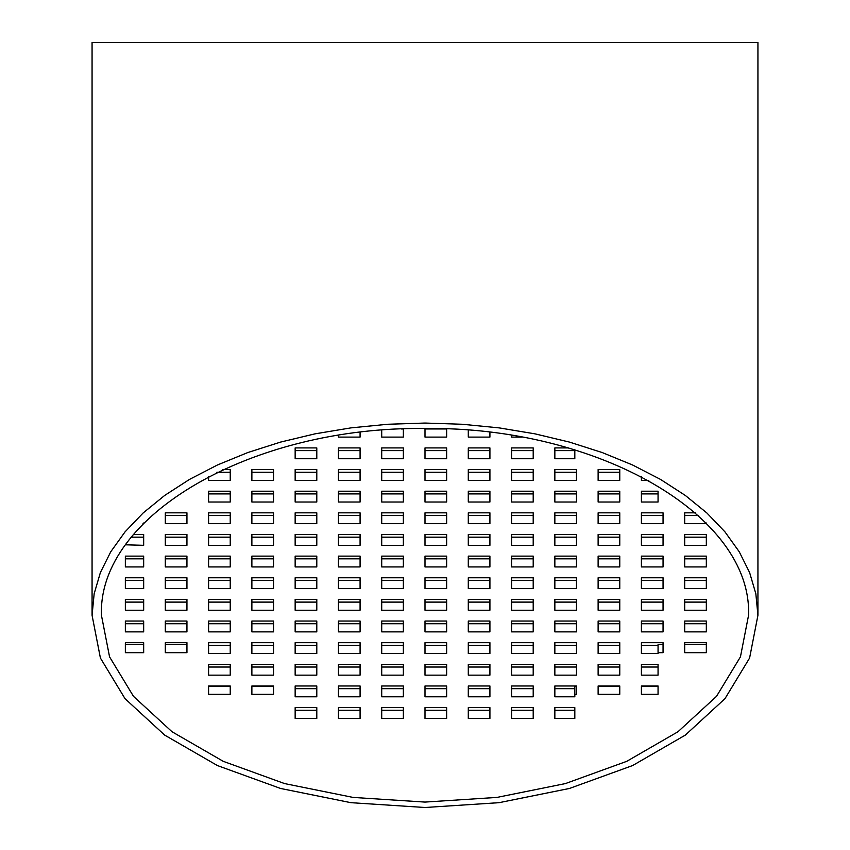<?xml version="1.0" encoding="UTF-8"?>
<svg xmlns="http://www.w3.org/2000/svg" width="850" height="850" viewBox="0 0 850 850"><rect width="100%" height="100%" fill="white"/><g stroke="black" fill="none" stroke-linecap="round" stroke-linejoin="round"><path stroke-width="1.27" d="M425 428.474C252.046 426.381 97.814 515.429 101.437 615.283L109.554 656.848L133.482 696.331L172.029 731.754L223.263 761.334L284.612 783.583L353.005 797.406L425 802.081L496.995 797.406L565.388 783.583L626.737 761.334L677.971 731.754L716.518 696.331L740.446 656.848L748.563 615.283C752.186 515.429 597.954 426.381 425 428.474L425 437.102L446.643 437.102L446.643 428.889M425 423.056L387.728 424.267L350.912 427.879L315.042 433.84L280.543 442.096L247.871 452.519L217.419 464.993L189.582 479.358L164.698 495.433L143.097 513.007L125.035 531.877L110.744 551.788L100.406 572.507L94.159 593.757L92.066 615.283L100.406 658.049L125.035 698.679L164.698 735.122L217.419 765.563L280.543 788.46L350.912 802.676L425 807.5L499.088 802.676L569.457 788.46L632.581 765.563L685.302 735.122L724.965 698.679L749.594 658.049L757.934 615.283L755.841 593.757L749.594 572.507L739.256 551.788L724.965 531.877L706.903 513.007L685.302 495.433L660.418 479.358L632.581 464.993L602.129 452.519L569.457 442.096L534.958 433.84L499.088 427.879L462.272 424.267L425 423.056M92.066 615.283L92.066 42.5L757.934 42.5L757.934 615.283M554.848 707.614L574.823 707.614L574.823 718.431L554.848 718.431L554.848 707.614M574.823 688.67L554.848 688.67M574.823 696.787L554.848 696.787L554.848 685.971L576.491 685.971L576.491 694.291L574.823 694.291L574.823 696.787M706.329 623.741L684.696 623.741M706.329 602.108L684.696 602.108M706.329 580.465L684.696 580.465M706.329 558.822L684.696 558.822M706.329 537.179L684.696 537.179M698.583 515.536L684.696 515.536M663.053 623.741L641.41 623.741M663.053 602.108L641.41 602.108M663.053 580.465L641.41 580.465M663.053 558.822L641.41 558.822M663.053 537.179L641.41 537.179M663.053 515.536L641.41 515.536M619.767 667.027L598.124 667.027M619.767 645.384L598.124 645.384M619.767 623.741L598.124 623.741M619.767 602.108L598.124 602.108M619.767 580.465L598.124 580.465M619.767 558.822L598.124 558.822M619.767 537.179L598.124 537.179M619.767 515.536L598.124 515.536M619.767 493.903L598.124 493.903M619.767 472.26L598.124 472.26M576.491 667.027L554.848 667.027M576.491 645.384L554.848 645.384M576.491 623.741L554.848 623.741M576.491 602.108L554.848 602.108M576.491 580.465L554.848 580.465M576.491 558.822L554.848 558.822M576.491 537.179L554.848 537.179M576.491 515.536L554.848 515.536M576.491 493.903L554.848 493.903M576.491 472.26L554.848 472.26M533.205 710.313L511.562 710.313M533.205 688.67L511.562 688.67M533.205 667.027L511.562 667.027M533.205 645.384L511.562 645.384M533.205 623.741L511.562 623.741M533.205 602.108L511.562 602.108M533.205 580.465L511.562 580.465M533.205 558.822L511.562 558.822M533.205 537.179L511.562 537.179M533.205 515.536L511.562 515.536M533.205 493.903L511.562 493.903M533.205 472.26L511.562 472.26M533.205 450.617L511.562 450.617M489.919 710.313L468.286 710.313M489.919 688.67L468.286 688.67M489.919 667.027L468.286 667.027M489.919 645.384L468.286 645.384M489.919 623.741L468.286 623.741M489.919 602.108L468.286 602.108M489.919 580.465L468.286 580.465M489.919 558.822L468.286 558.822M489.919 537.179L468.286 537.179M489.919 515.536L468.286 515.536M489.919 493.903L468.286 493.903M489.919 472.26L468.286 472.26M489.919 450.617L468.286 450.617M446.643 710.313L425 710.313M446.643 688.67L425 688.67M446.643 667.027L425 667.027M446.643 645.384L425 645.384M446.643 623.741L425 623.741M446.643 602.108L425 602.108M446.643 580.465L425 580.465M446.643 558.822L425 558.822M446.643 537.179L425 537.179M446.643 515.536L425 515.536M446.643 493.903L425 493.903M446.643 472.26L425 472.26M446.643 450.617L425 450.617M403.357 710.313L381.714 710.313M403.357 688.67L381.714 688.67M403.357 667.027L381.714 667.027M403.357 645.384L381.714 645.384M403.357 623.741L381.714 623.741M403.357 602.108L381.714 602.108M403.357 580.465L381.714 580.465M403.357 558.822L381.714 558.822M403.357 537.179L381.714 537.179M403.357 515.536L381.714 515.536M403.357 493.903L381.714 493.903M403.357 472.26L381.714 472.26M403.357 450.617L381.714 450.617M360.081 710.313L338.438 710.313M360.081 688.67L338.438 688.67M360.081 667.027L338.438 667.027M360.081 645.384L338.438 645.384M360.081 623.741L338.438 623.741M360.081 602.108L338.438 602.108M360.081 580.465L338.438 580.465M360.081 558.822L338.438 558.822M360.081 537.179L338.438 537.179M360.081 515.536L338.438 515.536M360.081 493.903L338.438 493.903M360.081 472.26L338.438 472.26M360.081 450.617L338.438 450.617M316.795 710.313L295.152 710.313M316.795 688.67L295.152 688.67M316.795 667.027L295.152 667.027M316.795 645.384L295.152 645.384M316.795 623.741L295.152 623.741M316.795 602.108L295.152 602.108M316.795 580.465L295.152 580.465M316.795 558.822L295.152 558.822M316.795 537.179L295.152 537.179M316.795 515.536L295.152 515.536M316.795 493.903L295.152 493.903M316.795 472.26L295.152 472.26M316.795 450.617L295.152 450.617M273.509 667.027L251.876 667.027M273.509 645.384L251.876 645.384M273.509 623.741L251.876 623.741M273.509 602.108L251.876 602.108M273.509 580.465L251.876 580.465M273.509 558.822L251.876 558.822M273.509 537.179L251.876 537.179M273.509 515.536L251.876 515.536M273.509 493.903L251.876 493.903M273.509 472.26L251.876 472.26M230.233 667.027L208.59 667.027M230.233 645.384L208.59 645.384M230.233 623.741L208.59 623.741M230.233 602.108L208.59 602.108M230.233 580.465L208.59 580.465M230.233 558.822L208.59 558.822M230.233 537.179L208.59 537.179M230.233 515.536L208.59 515.536M230.233 493.903L208.59 493.903M230.233 472.26L216.846 472.26M186.947 623.741L165.304 623.741M186.947 602.108L165.304 602.108M186.947 580.465L165.304 580.465M186.947 558.822L165.304 558.822M186.947 537.179L165.304 537.179M186.947 515.536L165.304 515.536M706.329 644.555L684.696 644.555M658.059 645.384L641.41 645.384M663.053 644.555L658.059 644.555L658.059 653.512L641.41 653.512L641.41 642.685L663.053 642.685L663.053 652.673L658.059 652.673M658.059 667.027L641.41 667.027M658.059 686.173L641.41 686.173M619.767 686.173L598.124 686.173M576.491 686.173L574.823 686.173L574.823 694.291M574.823 710.313L554.848 710.313M273.509 686.173L251.876 686.173M230.233 686.173L208.59 686.173M186.947 644.555L165.304 644.555M143.671 623.741L125.354 623.741M143.671 602.108L125.354 602.108M143.671 580.465L125.354 580.465M143.671 558.822L125.354 558.822M143.671 537.179L131.07 537.179M403.357 428.974L401.232 428.974M446.643 428.974L425 428.974M574.823 450.617L554.848 450.617M658.059 493.903L641.41 493.903M143.671 644.555L125.545 644.555M684.696 621.042L706.329 621.042L706.329 631.869L684.696 631.869L684.696 621.042M684.696 599.409L706.329 599.409L706.329 610.226L684.696 610.226L684.696 599.409M684.696 577.766L706.329 577.766L706.329 588.582L684.696 588.582L684.696 577.766M684.696 556.123L706.329 556.123L706.329 566.939L684.696 566.939L684.696 556.123M684.696 534.48L706.329 534.48L706.329 545.307L684.696 545.307L684.696 534.48M706.329 523.005L706.329 523.664L684.696 523.664L684.696 512.837L695.576 512.837M641.41 621.042L663.053 621.042L663.053 631.869L641.41 631.869L641.41 621.042M641.41 599.409L663.053 599.409L663.053 610.226L641.41 610.226L641.41 599.409M641.41 577.766L663.053 577.766L663.053 588.582L641.41 588.582L641.41 577.766M641.41 556.123L663.053 556.123L663.053 566.939L641.41 566.939L641.41 556.123M641.41 534.48L663.053 534.48L663.053 545.307L641.41 545.307L641.41 534.48M641.41 512.837L663.053 512.837L663.053 523.664L641.41 523.664L641.41 512.837M598.124 664.328L619.767 664.328L619.767 675.144L598.124 675.144L598.124 664.328M598.124 642.685L619.767 642.685L619.767 653.512L598.124 653.512L598.124 642.685M598.124 621.042L619.767 621.042L619.767 631.869L598.124 631.869L598.124 621.042M598.124 599.409L619.767 599.409L619.767 610.226L598.124 610.226L598.124 599.409M598.124 577.766L619.767 577.766L619.767 588.582L598.124 588.582L598.124 577.766M598.124 556.123L619.767 556.123L619.767 566.939L598.124 566.939L598.124 556.123M598.124 534.48L619.767 534.48L619.767 545.307L598.124 545.307L598.124 534.48M598.124 512.837L619.767 512.837L619.767 523.664L598.124 523.664L598.124 512.837M598.124 491.204L619.767 491.204L619.767 502.021L598.124 502.021L598.124 491.204M598.124 469.561L619.767 469.561L619.767 480.377L598.124 480.377L598.124 469.561M554.848 664.328L576.491 664.328L576.491 675.144L554.848 675.144L554.848 664.328M554.848 642.685L576.491 642.685L576.491 653.512L554.848 653.512L554.848 642.685M554.848 621.042L576.491 621.042L576.491 631.869L554.848 631.869L554.848 621.042M554.848 599.409L576.491 599.409L576.491 610.226L554.848 610.226L554.848 599.409M554.848 577.766L576.491 577.766L576.491 588.582L554.848 588.582L554.848 577.766M554.848 556.123L576.491 556.123L576.491 566.939L554.848 566.939L554.848 556.123M554.848 534.48L576.491 534.48L576.491 545.307L554.848 545.307L554.848 534.48M554.848 512.837L576.491 512.837L576.491 523.664L554.848 523.664L554.848 512.837M554.848 491.204L576.491 491.204L576.491 502.021L554.848 502.021L554.848 491.204M554.848 469.561L576.491 469.561L576.491 480.377L554.848 480.377L554.848 469.561M511.562 707.614L533.205 707.614L533.205 718.431L511.562 718.431L511.562 707.614M511.562 685.971L533.205 685.971L533.205 696.787L511.562 696.787L511.562 685.971M511.562 664.328L533.205 664.328L533.205 675.144L511.562 675.144L511.562 664.328M511.562 642.685L533.205 642.685L533.205 653.512L511.562 653.512L511.562 642.685M511.562 621.042L533.205 621.042L533.205 631.869L511.562 631.869L511.562 621.042M511.562 599.409L533.205 599.409L533.205 610.226L511.562 610.226L511.562 599.409M511.562 577.766L533.205 577.766L533.205 588.582L511.562 588.582L511.562 577.766M511.562 556.123L533.205 556.123L533.205 566.939L511.562 566.939L511.562 556.123M511.562 534.48L533.205 534.48L533.205 545.307L511.562 545.307L511.562 534.48M511.562 512.837L533.205 512.837L533.205 523.664L511.562 523.664L511.562 512.837M511.562 491.204L533.205 491.204L533.205 502.021L511.562 502.021L511.562 491.204M511.562 469.561L533.205 469.561L533.205 480.377L511.562 480.377L511.562 469.561M511.562 447.918L533.205 447.918L533.205 458.734L511.562 458.734L511.562 447.918M468.286 707.614L489.919 707.614L489.919 718.431L468.286 718.431L468.286 707.614M468.286 685.971L489.919 685.971L489.919 696.787L468.286 696.787L468.286 685.971M468.286 664.328L489.919 664.328L489.919 675.144L468.286 675.144L468.286 664.328M468.286 642.685L489.919 642.685L489.919 653.512L468.286 653.512L468.286 642.685M468.286 621.042L489.919 621.042L489.919 631.869L468.286 631.869L468.286 621.042M468.286 599.409L489.919 599.409L489.919 610.226L468.286 610.226L468.286 599.409M468.286 577.766L489.919 577.766L489.919 588.582L468.286 588.582L468.286 577.766M468.286 556.123L489.919 556.123L489.919 566.939L468.286 566.939L468.286 556.123M468.286 534.48L489.919 534.48L489.919 545.307L468.286 545.307L468.286 534.48M468.286 512.837L489.919 512.837L489.919 523.664L468.286 523.664L468.286 512.837M468.286 491.204L489.919 491.204L489.919 502.021L468.286 502.021L468.286 491.204M468.286 469.561L489.919 469.561L489.919 480.377L468.286 480.377L468.286 469.561M468.286 447.918L489.919 447.918L489.919 458.734L468.286 458.734L468.286 447.918M425 707.614L446.643 707.614L446.643 718.431L425 718.431L425 707.614M425 685.971L446.643 685.971L446.643 696.787L425 696.787L425 685.971M425 664.328L446.643 664.328L446.643 675.144L425 675.144L425 664.328M425 642.685L446.643 642.685L446.643 653.512L425 653.512L425 642.685M425 621.042L446.643 621.042L446.643 631.869L425 631.869L425 621.042M425 599.409L446.643 599.409L446.643 610.226L425 610.226L425 599.409M425 577.766L446.643 577.766L446.643 588.582L425 588.582L425 577.766M425 556.123L446.643 556.123L446.643 566.939L425 566.939L425 556.123M425 534.48L446.643 534.48L446.643 545.307L425 545.307L425 534.48M425 512.837L446.643 512.837L446.643 523.664L425 523.664L425 512.837M425 491.204L446.643 491.204L446.643 502.021L425 502.021L425 491.204M425 469.561L446.643 469.561L446.643 480.377L425 480.377L425 469.561M425 447.918L446.643 447.918L446.643 458.734L425 458.734L425 447.918M381.714 707.614L403.357 707.614L403.357 718.431L381.714 718.431L381.714 707.614M381.714 685.971L403.357 685.971L403.357 696.787L381.714 696.787L381.714 685.971M381.714 664.328L403.357 664.328L403.357 675.144L381.714 675.144L381.714 664.328M381.714 642.685L403.357 642.685L403.357 653.512L381.714 653.512L381.714 642.685M381.714 621.042L403.357 621.042L403.357 631.869L381.714 631.869L381.714 621.042M381.714 599.409L403.357 599.409L403.357 610.226L381.714 610.226L381.714 599.409M381.714 577.766L403.357 577.766L403.357 588.582L381.714 588.582L381.714 577.766M381.714 556.123L403.357 556.123L403.357 566.939L381.714 566.939L381.714 556.123M381.714 534.48L403.357 534.48L403.357 545.307L381.714 545.307L381.714 534.48M381.714 512.837L403.357 512.837L403.357 523.664L381.714 523.664L381.714 512.837M381.714 491.204L403.357 491.204L403.357 502.021L381.714 502.021L381.714 491.204M381.714 469.561L403.357 469.561L403.357 480.377L381.714 480.377L381.714 469.561M381.714 447.918L403.357 447.918L403.357 458.734L381.714 458.734L381.714 447.918M338.438 707.614L360.081 707.614L360.081 718.431L338.438 718.431L338.438 707.614M338.438 685.971L360.081 685.971L360.081 696.787L338.438 696.787L338.438 685.971M338.438 664.328L360.081 664.328L360.081 675.144L338.438 675.144L338.438 664.328M338.438 642.685L360.081 642.685L360.081 653.512L338.438 653.512L338.438 642.685M338.438 621.042L360.081 621.042L360.081 631.869L338.438 631.869L338.438 621.042M338.438 599.409L360.081 599.409L360.081 610.226L338.438 610.226L338.438 599.409M338.438 577.766L360.081 577.766L360.081 588.582L338.438 588.582L338.438 577.766M338.438 556.123L360.081 556.123L360.081 566.939L338.438 566.939L338.438 556.123M338.438 534.48L360.081 534.48L360.081 545.307L338.438 545.307L338.438 534.48M338.438 512.837L360.081 512.837L360.081 523.664L338.438 523.664L338.438 512.837M338.438 491.204L360.081 491.204L360.081 502.021L338.438 502.021L338.438 491.204M338.438 469.561L360.081 469.561L360.081 480.377L338.438 480.377L338.438 469.561M338.438 447.918L360.081 447.918L360.081 458.734L338.438 458.734L338.438 447.918M295.152 707.614L316.795 707.614L316.795 718.431L295.152 718.431L295.152 707.614M295.152 685.971L316.795 685.971L316.795 696.787L295.152 696.787L295.152 685.971M295.152 664.328L316.795 664.328L316.795 675.144L295.152 675.144L295.152 664.328M295.152 642.685L316.795 642.685L316.795 653.512L295.152 653.512L295.152 642.685M295.152 621.042L316.795 621.042L316.795 631.869L295.152 631.869L295.152 621.042M295.152 599.409L316.795 599.409L316.795 610.226L295.152 610.226L295.152 599.409M295.152 577.766L316.795 577.766L316.795 588.582L295.152 588.582L295.152 577.766M295.152 556.123L316.795 556.123L316.795 566.939L295.152 566.939L295.152 556.123M295.152 534.48L316.795 534.48L316.795 545.307L295.152 545.307L295.152 534.48M295.152 512.837L316.795 512.837L316.795 523.664L295.152 523.664L295.152 512.837M295.152 491.204L316.795 491.204L316.795 502.021L295.152 502.021L295.152 491.204M295.152 469.561L316.795 469.561L316.795 480.377L295.152 480.377L295.152 469.561M295.152 447.918L316.795 447.918L316.795 458.734L295.152 458.734L295.152 447.918M251.876 664.328L273.509 664.328L273.509 675.144L251.876 675.144L251.876 664.328M251.876 642.685L273.509 642.685L273.509 653.512L251.876 653.512L251.876 642.685M251.876 621.042L273.509 621.042L273.509 631.869L251.876 631.869L251.876 621.042M251.876 599.409L273.509 599.409L273.509 610.226L251.876 610.226L251.876 599.409M251.876 577.766L273.509 577.766L273.509 588.582L251.876 588.582L251.876 577.766M251.876 556.123L273.509 556.123L273.509 566.939L251.876 566.939L251.876 556.123M251.876 534.48L273.509 534.48L273.509 545.307L251.876 545.307L251.876 534.48M251.876 512.837L273.509 512.837L273.509 523.664L251.876 523.664L251.876 512.837M251.876 491.204L273.509 491.204L273.509 502.021L251.876 502.021L251.876 491.204M251.876 469.561L273.509 469.561L273.509 480.377L251.876 480.377L251.876 469.561M208.59 664.328L230.233 664.328L230.233 675.144L208.59 675.144L208.59 664.328M208.59 642.685L230.233 642.685L230.233 653.512L208.59 653.512L208.59 642.685M208.59 621.042L230.233 621.042L230.233 631.869L208.59 631.869L208.59 621.042M208.59 599.409L230.233 599.409L230.233 610.226L208.59 610.226L208.59 599.409M208.59 577.766L230.233 577.766L230.233 588.582L208.59 588.582L208.59 577.766M208.59 556.123L230.233 556.123L230.233 566.939L208.59 566.939L208.59 556.123M208.59 534.48L230.233 534.48L230.233 545.307L208.59 545.307L208.59 534.48M208.59 512.837L230.233 512.837L230.233 523.664L208.59 523.664L208.59 512.837M208.59 491.204L230.233 491.204L230.233 502.021L208.59 502.021L208.59 491.204M222.541 469.561L230.233 469.561L230.233 480.377L208.59 480.377L208.59 476.404M165.304 621.042L186.947 621.042L186.947 631.869L165.304 631.869L165.304 621.042M165.304 599.409L186.947 599.409L186.947 610.226L165.304 610.226L165.304 599.409M165.304 577.766L186.947 577.766L186.947 588.582L165.304 588.582L165.304 577.766M165.304 556.123L186.947 556.123L186.947 566.939L165.304 566.939L165.304 556.123M165.304 534.48L186.947 534.48L186.947 545.307L165.304 545.307L165.304 534.48M165.304 512.837L186.947 512.837L186.947 523.664L165.304 523.664L165.304 512.837M706.329 652.673L684.696 652.673L684.696 642.685L706.329 642.685L706.329 652.673M658.059 664.328L658.059 675.144L641.41 675.144L641.41 664.328L658.059 664.328M658.059 694.291L641.41 694.291L641.41 685.971L658.059 685.971L658.059 694.291M619.767 694.291L598.124 694.291L598.124 685.971L619.767 685.971L619.767 694.291M273.509 694.291L251.876 694.291L251.876 685.971L273.509 685.971L273.509 694.291M230.233 694.291L208.59 694.291L208.59 685.971L230.233 685.971L230.233 694.291M186.947 652.673L165.304 652.673L165.304 642.685L186.947 642.685L186.947 652.673M125.354 652.673L125.354 642.685L143.671 642.685L143.671 652.673L125.354 652.673M125.354 631.869L125.354 621.042L143.671 621.042L143.671 631.869L125.354 631.869M125.354 610.226L125.354 599.409L143.671 599.409L143.671 610.226L125.354 610.226M125.354 588.582L125.354 577.766L143.671 577.766L143.671 588.582L125.354 588.582M125.354 566.939L125.354 556.123L143.671 556.123L143.671 566.939L125.354 566.939M133.269 534.48L143.671 534.48L143.671 545.307L125.354 544.797M143.671 523.005L143.023 523.664M360.081 432.267L360.081 437.102L338.438 437.102L338.438 435.285M403.357 428.889L403.357 437.102L381.714 437.102L381.714 430.153M489.919 432.267L489.919 437.102L468.286 437.102L468.286 430.153M522.187 437.102L511.562 437.102L511.562 435.285M574.823 449.703L574.823 458.734L554.848 458.734L554.848 447.918L568.746 447.918M648.826 480.377L641.41 480.377L641.41 476.404M658.059 491.204L658.059 502.021L641.41 502.021L641.41 491.204L658.059 491.204"/></g></svg>
